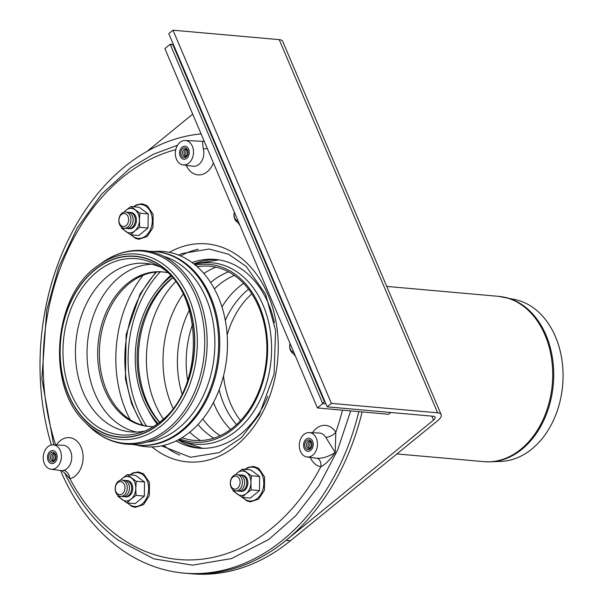 <?xml version="1.0" encoding="UTF-8"?>
<svg xmlns="http://www.w3.org/2000/svg" width="604" height="604" viewBox="0 0 604 604"><rect width="100%" height="100%" fill="white"/><g stroke="black" fill="none" stroke-linecap="round" stroke-linejoin="round"><path stroke-width="0.91" d="M130.177 215.809A8.169 6.04 95.1 0 1 124.764 228.282A8.169 6.04 95.1 0 1 119.683 216.308A8.169 6.04 95.1 0 1 130.177 215.809M128.025 216.579A6.531 4.832 95.1 0 1 123.692 226.553A6.531 4.832 95.1 0 1 119.63 216.979A6.531 4.832 95.1 0 1 128.025 216.579M126.681 212.231A8.169 6.04 95.1 0 1 132.367 216.006A8.169 6.04 95.1 0 1 131.763 225.133A8.169 6.04 95.1 0 1 125.262 228.229M128.871 212.427A8.169 6.04 95.1 0 1 134.556 216.194A8.169 6.04 95.1 0 1 133.952 225.33A8.169 6.04 95.1 0 1 127.452 228.425M116.028 484.431A8.169 6.04 95.1 0 1 126.523 483.925A8.169 6.04 95.1 0 1 121.11 496.397A8.169 6.04 95.1 0 1 116.028 484.431M115.976 485.095A6.531 4.832 95.1 0 1 124.371 484.695A6.531 4.832 95.1 0 1 120.037 494.668A6.531 4.832 95.1 0 1 115.976 485.095M123.027 480.346A8.169 6.04 95.1 0 1 129.43 488.983A8.169 6.04 95.1 0 1 121.608 496.345M125.217 480.542A8.169 6.04 95.1 0 1 131.619 489.172A8.169 6.04 95.1 0 1 123.797 496.541M231.045 487.058A8.169 6.04 95.1 0 1 236.458 474.585A8.169 6.04 95.1 0 1 241.54 486.56A8.169 6.04 95.1 0 1 231.045 487.058M231.007 486.099A6.531 4.832 95.1 0 1 235.341 476.118A6.531 4.832 95.1 0 1 239.403 485.699A6.531 4.832 95.1 0 1 231.007 486.099M238.15 474.835A8.169 6.04 95.1 0 1 244.552 483.464A8.169 6.04 95.1 0 1 236.73 490.833M240.339 475.031A8.169 6.04 95.1 0 1 246.742 483.661A8.169 6.04 95.1 0 1 238.92 491.029M294.518 353.982A8.169 6.04 95.1 0 1 290.056 343.48M293.801 352.298A6.531 4.832 95.1 0 1 290.147 343.691M238.784 222.68A8.169 6.04 95.1 0 1 234.322 212.178M238.067 220.996A6.531 4.832 95.1 0 1 234.412 212.389M146.508 426.114A106.168 78.528 95.1 0 1 137.954 409.995A106.168 78.528 95.1 0 1 160.256 271.853M180.588 255.922A106.168 78.528 95.1 0 1 198.142 249.233M179.849 455.129A106.168 78.528 95.1 0 1 163.699 445.405M156.564 271.996A106.168 78.528 -84.9 0 0 134.669 409.701A106.168 78.528 -84.9 0 0 142.891 425.322M51.348 444.989A220.505 163.095 95.1 0 1 201.094 133.892M358.851 411.634A220.505 163.095 95.1 0 1 184.092 573.12A220.505 163.095 95.1 0 1 60.536 470.508M286.092 540.354L433.513 420.12A6.531 2.575 157 0 0 435.144 417.175A6.531 2.575 157 0 0 433.378 416.269L327.164 406.832L331.407 403.374L437.621 412.811A13.069 5.142 -23 0 1 441.162 414.623A13.069 5.142 -23 0 1 437.892 420.505L290.471 540.746L286.092 540.354A220.505 163.095 -84.9 0 1 187.376 573.407A220.505 163.095 -84.9 0 0 362.136 411.92M121.51 228.138L130.502 234.76L138.822 235.5L148.003 228.01L148.199 213.899L139.207 207.278L130.887 206.538L125.949 210.252A12.254 9.06 -84.9 0 0 124.182 212.095M122.778 227.919A12.254 9.06 -84.9 0 0 125.662 231.423A12.254 9.06 -84.9 0 0 134.752 230.985L130.502 234.76M148.003 228.01L139.683 227.27L139.441 220.181L139.879 213.159L148.199 213.899M139.879 213.159L130.887 206.538M139.683 227.27L134.752 230.985A12.254 9.06 -84.9 0 0 139.441 220.181A12.254 9.06 -84.9 0 0 135.039 209.822A12.254 9.06 -84.9 0 0 125.949 210.252M129.082 228.674A8.169 6.04 -84.9 0 0 135.22 225.118A8.169 6.04 -84.9 0 0 135.651 216.292A8.169 6.04 -84.9 0 0 130.524 212.472M237.901 222.408A12.254 9.06 -84.9 0 0 239.78 225.035M293.635 353.71A12.254 9.06 -84.9 0 0 295.515 356.337M232.978 490.742L241.97 497.364L250.29 498.104L259.471 490.614L259.667 476.503L250.675 469.882L242.355 469.142L237.417 472.856A12.254 9.06 -84.9 0 0 235.651 474.699M234.246 490.524A12.254 9.06 -84.9 0 0 237.13 494.027A12.254 9.06 -84.9 0 0 246.221 493.589L241.97 497.364M259.471 490.614L251.151 489.874L250.909 482.785L251.347 475.763L259.667 476.503M251.347 475.763L242.355 469.142M251.151 489.874L246.221 493.589A12.254 9.06 -84.9 0 0 250.909 482.785A12.254 9.06 -84.9 0 0 246.507 472.419A12.254 9.06 -84.9 0 0 237.417 472.856M240.551 491.279A8.169 6.04 -84.9 0 0 246.689 487.715A8.169 6.04 -84.9 0 0 247.119 478.896A8.169 6.04 -84.9 0 0 241.993 475.076M117.855 496.261L126.848 502.875L135.168 503.615L144.348 496.126L144.545 482.015L135.553 475.393L127.233 474.653L122.295 478.368A12.254 9.06 -84.9 0 0 120.528 480.21M119.124 496.043A12.254 9.06 -84.9 0 0 122.008 499.538A12.254 9.06 -84.9 0 0 131.098 499.1L126.848 502.875M144.348 496.126L136.028 495.386L135.787 488.304L136.225 481.275L144.545 482.015M136.225 481.275L127.233 474.653M136.028 495.386L131.098 499.1A12.254 9.06 -84.9 0 0 135.787 488.304A12.254 9.06 -84.9 0 0 131.385 477.938A12.254 9.06 -84.9 0 0 122.295 478.368M125.428 496.79A8.169 6.04 -84.9 0 0 131.566 493.234A8.169 6.04 -84.9 0 0 132.004 484.416A8.169 6.04 -84.9 0 0 126.87 480.588M324.914 401.532L324.295 401.471L322.725 403.623L325.926 403.91M324.295 401.471L172.933 44.885L170.192 44.273L322.725 403.623L317.425 407.949L388.599 414.276L390.788 412.487M173.386 44.56L170.192 44.273L164.884 48.599L317.425 407.949M172.933 44.885L173.552 44.945M312.54 447.851A6.531 4.832 95.1 0 1 307.806 451.301A6.531 4.832 95.1 0 1 303.57 444.37A6.531 4.832 95.1 0 1 308.961 438.285A6.531 4.832 95.1 0 1 312.54 447.851A6.531 4.832 95.1 0 1 307.806 451.301A6.531 4.832 95.1 0 1 303.57 444.37A6.531 4.832 95.1 0 1 308.961 438.285A6.531 4.832 95.1 0 1 312.54 447.851M188.569 155.794A6.531 4.832 95.1 0 1 183.835 159.245A6.531 4.832 95.1 0 1 179.599 152.314A6.531 4.832 95.1 0 1 184.99 146.228A6.531 4.832 95.1 0 1 188.569 155.794A6.531 4.832 95.1 0 1 183.835 159.245A6.531 4.832 95.1 0 1 179.599 152.314A6.531 4.832 95.1 0 1 184.99 146.228A6.531 4.832 95.1 0 1 188.569 155.794M56.474 460.12A6.531 4.832 95.1 0 1 51.74 463.57A6.531 4.832 95.1 0 1 47.505 456.632A6.531 4.832 95.1 0 1 52.895 450.554A6.531 4.832 95.1 0 1 56.474 460.12A6.531 4.832 95.1 0 1 51.74 463.57A6.531 4.832 95.1 0 1 47.505 456.632A6.531 4.832 95.1 0 1 52.895 450.554A6.531 4.832 95.1 0 1 56.474 460.12M53.107 444.838A12.254 9.06 95.1 0 1 60.272 450.576A12.254 9.06 95.1 0 1 59.773 463.502A12.254 9.06 95.1 0 1 50.94 469.233A12.254 9.06 95.1 0 1 43.292 456.262A12.254 9.06 95.1 0 1 53.107 444.838L63.156 445.291A12.692 9.385 95.1 0 1 70.577 451.233A12.692 9.385 95.1 0 1 63.745 470.357A8.169 5.3 -105.4 0 1 69.966 478.806A20.853 15.425 -84.9 0 0 81.351 447.775A20.853 15.425 -84.9 0 0 56.383 444.989M63.745 470.357L61.638 470.659L64.688 472.924L69.966 478.806A207.436 153.431 95.1 0 0 117.644 535.793A207.436 153.431 95.1 0 0 320.837 466.786C325.594 464.242 330.388 459.493 335.205 452.555L335.801 432.305A20.853 15.425 -84.9 0 0 312.449 432.721M204.243 141.306L203.646 141.321L204.235 141.298M309.173 432.57A12.254 9.06 95.1 0 1 317.41 445.593A12.254 9.06 95.1 0 1 307.006 456.964A12.254 9.06 95.1 0 1 300.596 439.063A12.254 9.06 95.1 0 1 309.173 432.57L319.222 433.023A12.692 9.385 95.1 0 1 325.76 437.258A8.169 3.918 148.1 0 0 335.801 432.305A207.436 153.431 95.1 0 0 342.445 410.176M310.26 457.402A20.853 15.425 -84.9 0 0 320.837 466.786A8.169 5.481 100.3 0 0 316.889 458.277M325.76 437.258L335.205 452.555C328.614 456.692 322.43 458.587 316.647 458.24L316.821 458.27M207.3 148.516A8.169 2.424 -14.9 0 1 203.322 148.81A12.692 9.385 95.1 0 1 194.262 166.289A12.692 9.385 95.1 0 1 193.008 166.236L183.042 164.907A12.254 9.06 95.1 0 1 175.387 151.936A12.254 9.06 95.1 0 1 185.209 140.521A12.254 9.06 95.1 0 1 193.491 152.721A12.254 9.06 95.1 0 1 184.25 164.96A12.254 9.06 95.1 0 1 183.042 164.907M203.11 141.351C202.438 140.868 202.506 143.352 203.322 148.81M50.751 459.078A3.677 2.718 95.1 0 1 53.19 453.468A3.677 2.718 95.1 0 1 55.477 458.851A3.677 2.718 95.1 0 1 50.751 459.078M49.135 459.659A4.9 3.624 95.1 0 1 52.382 452.169A4.9 3.624 95.1 0 1 55.432 459.357A4.9 3.624 95.1 0 1 49.135 459.659M53.65 460.693A3.677 2.718 95.1 0 1 52.397 459.229A3.677 2.718 95.1 0 1 54.269 453.717M54.526 460.188A3.677 2.718 95.1 0 1 54.035 459.372A3.677 2.718 95.1 0 1 55.04 454.367M55.47 458.874A3.677 2.718 95.1 0 1 55.734 455.831M306.817 446.817A3.677 2.718 95.1 0 1 309.256 441.199A3.677 2.718 95.1 0 1 311.543 446.59A3.677 2.718 95.1 0 1 306.817 446.817M305.201 447.39A4.9 3.624 95.1 0 1 308.455 439.908A4.9 3.624 95.1 0 1 311.498 447.088A4.9 3.624 95.1 0 1 305.201 447.39M309.716 448.432A3.677 2.718 95.1 0 1 308.463 446.96A3.677 2.718 95.1 0 1 310.335 441.456M310.592 447.926A3.677 2.718 95.1 0 1 310.101 447.103A3.677 2.718 95.1 0 1 311.105 442.105M311.536 446.605A3.677 2.718 95.1 0 1 311.807 443.57M182.846 154.76A3.677 2.718 95.1 0 1 185.285 149.143A3.677 2.718 95.1 0 1 187.572 154.533A3.677 2.718 95.1 0 1 182.846 154.76M181.23 155.334A4.9 3.624 95.1 0 1 184.484 147.852A4.9 3.624 95.1 0 1 187.527 155.032A4.9 3.624 95.1 0 1 181.23 155.334M185.745 156.376A3.677 2.718 95.1 0 1 184.492 154.903A3.677 2.718 95.1 0 1 186.364 149.399M186.621 155.87A3.677 2.718 95.1 0 1 186.138 155.047A3.677 2.718 95.1 0 1 187.134 150.049M187.565 154.548A3.677 2.718 95.1 0 1 187.836 151.513M178.195 439.886A94.737 70.072 -84.9 0 0 200.702 448.281M217.463 259.644A94.737 70.072 -84.9 0 0 194.367 263.721M159.222 287.821A94.737 70.072 95.1 0 1 170.328 275.771M192.042 262.544A94.737 70.072 95.1 0 1 215.273 259.403A94.737 70.072 95.1 0 1 274.412 322.596M267.851 396.367A94.737 70.072 95.1 0 1 198.505 448.13A94.737 70.072 95.1 0 1 176.149 440.92M157.123 424.068A94.737 70.072 95.1 0 1 148.055 409.708M290.471 540.746A220.505 163.095 95.1 0 1 191.755 573.8L184.092 573.12M327.164 406.832L168.765 33.658L173.001 30.2L279.214 39.638A13.069 5.142 -23 0 1 282.763 41.45L441.162 414.623M147.3 151.189L192.714 114.148M173.001 30.2L331.407 403.374M490.773 461.811L501.154 461.381A81.555 60.317 -84.9 0 0 554.329 418.361A81.555 60.317 -84.9 0 0 555.514 336.821A81.555 60.317 -84.9 0 0 515.522 299.667L498.481 296.345A82.975 61.374 95.1 0 1 545.012 335.054A82.975 61.374 95.1 0 1 542.211 421.479A82.975 61.374 95.1 0 1 483.796 461.645L490.773 461.811A82.907 61.321 -84.9 0 0 544.831 418.074A82.907 61.321 -84.9 0 0 546.039 335.182A82.907 61.321 -84.9 0 0 505.382 297.417M197.214 266.726A87.444 64.673 95.1 0 1 258.776 306.998A87.444 64.673 95.1 0 1 252.079 405.103A87.444 64.673 95.1 0 1 182.03 437.689M159.501 422.256A87.444 64.673 95.1 0 1 172.321 277.946M195.371 265.141A89.218 65.995 95.1 0 1 259.38 306.009A89.218 65.995 95.1 0 1 252.155 406.749A89.218 65.995 95.1 0 1 179.939 438.927M157.946 423.457A89.218 65.995 95.1 0 1 171.007 276.489M159.917 423.336A90.6 67.006 95.1 0 1 60.158 349.897A90.6 67.006 95.1 0 1 162.046 266.794A90.6 67.006 95.1 0 1 159.917 423.336M144.862 431.022A84.613 62.582 95.1 0 1 130.743 431.92A84.613 62.582 95.1 0 1 75.893 342.106A84.613 62.582 95.1 0 1 145.715 263.367A84.613 62.582 95.1 0 1 159.456 266.734M167.089 272.615A77.584 57.388 -84.9 0 0 162.099 271.868A77.584 57.388 -84.9 0 0 98.075 344.076A77.584 57.388 -84.9 0 0 148.373 426.432A77.584 57.388 -84.9 0 0 153.408 426.583M162.952 271.959A77.584 57.388 -84.9 0 0 99.781 344.227A77.584 57.388 -84.9 0 0 149.226 426.5M163.299 256.187A94.33 69.77 95.1 0 1 206.145 298.285A94.33 69.77 95.1 0 1 146.787 442.09M149.362 251.377A97.184 71.884 95.1 0 1 155.137 251.574A97.184 71.884 95.1 0 1 209.641 296.911A97.184 71.884 95.1 0 1 206.357 398.142A97.184 71.884 95.1 0 1 137.939 445.186A97.184 71.884 95.1 0 1 132.216 444.363M155.137 251.574L156.232 251.672A97.184 71.884 95.1 0 1 210.736 297.009A97.184 71.884 95.1 0 1 207.451 398.24A97.184 71.884 95.1 0 1 139.033 445.284L137.939 445.186M153.975 251.483A98.007 72.488 95.1 0 1 218.384 297.213A98.007 72.488 95.1 0 1 212.306 404.65A98.007 72.488 95.1 0 1 136.776 445.072M102.416 262.491C115.341 253.393 129.09 249.414 143.639 250.554A97.184 71.884 95.1 0 1 205.821 323.661A97.184 71.884 95.1 0 1 169.951 429.595A97.184 71.884 95.1 0 1 126.44 444.166C111.914 442.717 99.086 436.382 87.965 425.148A96.527 71.4 95.1 0 0 167.799 428.87A96.527 71.4 95.1 0 0 195.802 296.073A96.527 71.4 95.1 0 0 102.416 262.491L98.701 265.133A93.039 68.811 95.1 0 1 188.712 297.493A93.039 68.811 95.1 0 1 161.721 425.488A93.039 68.811 95.1 0 1 84.771 421.894C45.436 385.269 53.522 294.254 98.701 265.133M131.438 234.843A16.995 12.571 -84.9 0 0 145.813 235.832A16.995 12.571 -84.9 0 0 150.834 212.661A16.995 12.571 -84.9 0 0 133.929 206.81M242.906 497.447A16.995 12.571 -84.9 0 0 257.281 498.436A16.995 12.571 -84.9 0 0 262.302 475.265A16.995 12.571 -84.9 0 0 245.398 469.414M127.784 502.966A16.995 12.571 -84.9 0 0 142.159 503.955A16.995 12.571 -84.9 0 0 147.18 480.776A16.995 12.571 -84.9 0 0 130.275 474.925M186.289 165.345A20.853 15.425 -84.9 0 0 199.954 174.873A20.853 15.425 -84.9 0 0 213.401 162.891M55.674 444.952A207.436 153.431 95.1 0 1 175.756 149.656M169.347 252.351A109.437 80.944 95.1 0 1 277.855 357.598A109.437 80.944 95.1 0 1 155.153 449.384A109.437 80.944 95.1 0 1 151.997 446.93M130.23 419.75A109.437 80.944 95.1 0 1 143.118 275.228M279.214 39.638L437.621 412.811M431.822 416.133L433.513 420.12M240.535 420.641A81.019 59.924 95.1 0 1 223.525 375.854M227.164 334.91A81.019 59.924 95.1 0 1 251.8 293.816M163.329 418.972A92.774 68.622 95.1 0 1 175.507 281.857M200.49 440.558A92.774 68.622 95.1 0 1 189.762 432.192M173.016 408.236A92.774 68.622 95.1 0 1 183.155 294.125M203.858 273.506A92.774 68.622 95.1 0 1 215.892 267.157M159.652 422.136A89.256 66.017 95.1 0 1 172.45 278.089M194.435 264.371A91.03 67.331 95.1 0 1 263.155 305.284A91.03 67.331 95.1 0 1 236.745 430.516A91.03 67.331 95.1 0 1 178.875 439.516M236.526 424.604A83.178 61.525 95.1 0 1 219.146 389.829M225.315 320.384A83.178 61.525 95.1 0 1 248.554 289.21M230.592 429.482A86.244 63.79 95.1 0 1 213.461 402.49M221.955 306.915A86.244 63.79 95.1 0 1 243.571 283.367M220.143 435.68A86.244 63.79 95.1 0 1 202.853 418.889M187.625 380.301A86.244 63.79 95.1 0 1 192.608 324.205M214.397 288.908A86.244 63.79 95.1 0 1 234.382 275.424M213.763 438.172A88.713 65.617 95.1 0 1 198.006 424.499M181.978 393.763A88.713 65.617 95.1 0 1 189.422 309.958M210.622 282.529A88.713 65.617 95.1 0 1 228.538 271.845M160.362 421.637A88.463 65.428 95.1 0 1 140.294 432.698A88.463 65.428 95.1 0 1 63.412 340.996A88.463 65.428 95.1 0 1 155.258 264.28C203.457 285.435 206.915 387.836 160.083 421.781C153.846 426.854 147.248 430.493 140.294 432.698M136.564 432.071A84.613 62.582 95.1 0 1 87.482 343.132A84.613 62.582 95.1 0 1 151.476 264.242M160 423.54A90.834 67.18 95.1 0 1 59.992 349.905A90.834 67.18 95.1 0 1 162.136 266.591A90.834 67.18 95.1 0 1 160 423.54M130.985 234.805L135.485 238.346L138.882 239.252L147.21 236.496L152.971 227.527L153.114 214.329L147.233 205.685L142.068 203.79L136.444 204.832L133.476 206.772M242.453 497.409L246.953 500.95L250.35 501.856L258.678 499.1L264.439 490.131L264.582 476.934L258.701 468.289L253.537 466.386L247.912 467.428L244.945 469.368M127.338 502.921L131.831 506.462L135.236 507.368L143.556 504.612L149.316 495.642L149.46 482.445L143.578 473.808L138.422 471.905L132.789 472.947L129.822 474.887M350.675 410.901L337.576 450.146L319.04 485.563L295.779 515.763L268.674 539.531L231.581 558.564L192.457 565.155L153.786 558.836L118.022 540.036C95.93 523.608 78.15 501.237 64.688 472.917M53.68 444.869L41.872 378.919L46.682 310.29L58.762 267.059L77.342 227.768L101.585 194.209L130.434 167.927L153.386 154.209L177.523 145.277M203.646 141.321L203.05 141.321M185.209 140.521L203.042 141.313M50.94 469.233L61.638 470.659M307.006 456.964L316.987 458.293M142.219 425.133L131.589 403.661L125.421 378.844L126.115 334.714L140.136 293.906L155.87 272.057M178.55 255.077L181.864 253.574L209.158 249.022L228.622 254.261L246.243 266.485L265.541 294.148L275.598 330.373L274.05 374.269L259.41 414.419L241.283 437.809L219.199 452.615L190.562 457.266L161.54 445.88M498.481 296.345L386.741 286.417M483.796 461.645L396.919 453.929M202.589 448.334L178.21 439.871M218.935 259.863L193.846 263.903M84.771 421.894L87.965 425.148"/></g></svg>
